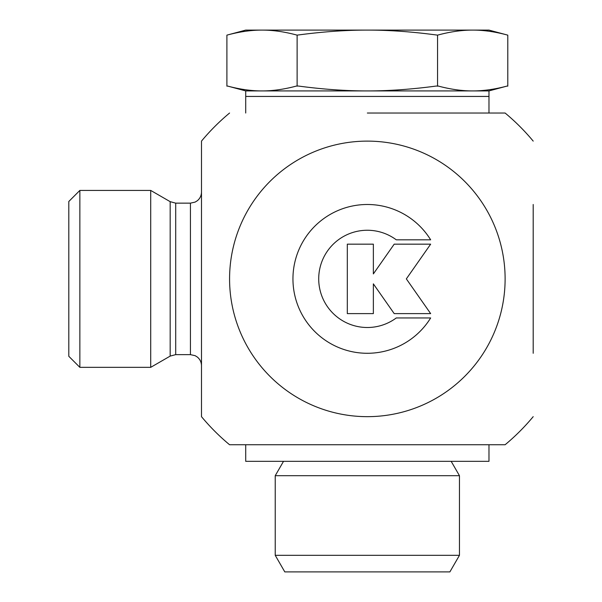 <?xml version="1.0" encoding="UTF-8"?>
<svg xmlns="http://www.w3.org/2000/svg" width="602" height="602" viewBox="0 0 602 602"><rect width="100%" height="100%" fill="white"/><g stroke="black" fill="none" stroke-linecap="round" stroke-linejoin="round"><path stroke-width="0.9" d="M430.656 317.954A74.4 74.4 0 0 1 318.97 335.412A74.4 74.4 0 0 1 318.97 222.364A74.4 74.4 0 0 1 430.656 239.822L396.282 239.822A48.611 48.611 0 0 0 331.318 311.527A48.611 48.611 0 0 0 396.282 317.954L430.656 317.954M373.36 313.612L347.316 313.612L347.316 244.164L373.36 244.164L373.36 273.918L394.197 244.164L430.656 244.164L406.342 278.884L430.656 313.612L394.197 313.612L373.36 283.858L373.36 313.612M68.801 201.489L68.801 356.286L79.855 367.34L79.855 190.428L68.801 201.489M150.711 190.428L170.17 201.662L170.17 356.106L150.711 367.34L150.711 190.428L79.855 190.428M229.573 444.743L245.714 444.743L245.714 461.328L488.974 461.328L488.974 444.743L505.116 444.743L229.573 444.743A215.614 215.614 0 0 1 201.489 416.659L201.489 141.116M367.34 113.025L505.116 113.025L367.34 113.025M367.34 416.659A137.768 137.768 0 0 0 505.116 278.884A137.768 137.768 0 0 0 367.34 141.116A137.768 137.768 0 0 0 229.573 278.884A137.768 137.768 0 0 0 367.34 416.659M533.199 204.492L533.199 353.284M451.169 461.328L459.461 475.693L275.227 475.693L275.227 555.315L459.461 555.315L449.882 571.9L284.799 571.9L275.227 555.315M283.519 461.328L275.227 475.693M226.901 35.142L245.714 30.1L472.675 30.1C461.772 30.07 450.07 31.756 437.564 35.142C412.558 31.756 389.148 30.07 367.34 30.1C345.533 30.07 322.13 31.756 297.117 35.142C284.618 31.756 272.909 30.07 262.013 30.1C251.109 30.07 239.4 31.756 226.901 35.142L226.901 86.176L227.473 86.026C239.807 89.322 251.32 90.947 262.013 90.917C272.698 90.947 284.212 89.322 296.545 86.026L298.268 86.026C322.935 89.322 345.962 90.947 367.34 90.917L245.714 90.917L227.473 86.026M437.564 86.176L438.143 86.026C450.469 89.322 461.982 90.947 472.675 90.917L367.34 90.917C388.726 90.947 411.753 89.322 436.412 86.026L437.564 86.176L437.564 35.142M488.974 113.025L488.974 96.44L245.714 96.44L488.974 96.44L488.974 90.917L472.675 90.917C483.368 90.947 494.882 89.322 507.215 86.026L507.787 86.176L507.787 35.142C495.28 31.756 483.579 30.07 472.675 30.1L488.974 30.1L507.787 35.142M297.117 35.142L297.117 86.176M170.17 356.106L175.701 354.631L175.701 203.145L170.17 201.662M175.701 203.145L190.428 203.145L190.428 354.631L175.701 354.631M150.711 367.34L79.855 367.34M190.428 354.631L195.138 355.677L197.275 357.001C200.007 359.251 201.407 362.148 201.489 365.685M190.428 203.145L195.138 202.091L197.275 200.767C200.007 198.517 201.407 195.627 201.489 192.091M229.573 113.033A215.614 215.614 0 0 0 201.489 141.109M505.116 444.743A215.614 215.614 0 0 0 533.199 416.659M533.199 141.109A215.614 215.614 0 0 0 505.116 113.033M459.461 475.693L459.461 555.315M488.974 90.917L507.215 86.026M245.714 113.025L245.714 90.917"/></g></svg>
